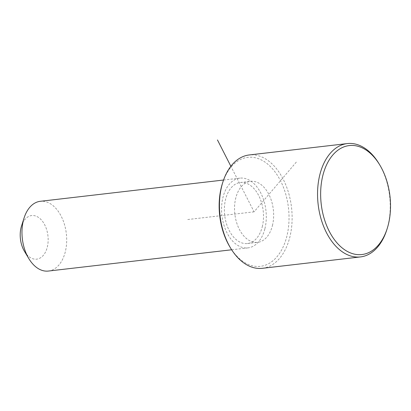 <?xml version="1.0" encoding="UTF-8"?>
<svg xmlns="http://www.w3.org/2000/svg" width="411" height="411" viewBox="0 0 411 411"><rect width="100%" height="100%" fill="white"/><g stroke="black" fill="none" stroke-linecap="round" stroke-linejoin="round"><path stroke-width="0.31" stroke-dasharray="2.06 1.54" d="M272.426 225.567A30.722 19.374 83.4 0 0 269.077 194.829A30.722 19.374 83.4 0 0 250.546 181.318A30.722 19.374 83.4 0 0 235.75 198.102A30.722 19.374 83.4 0 0 239.094 228.835A30.722 19.374 83.4 0 0 257.63 242.351A30.722 19.374 83.4 0 0 272.426 225.567M262.275 226.744A30.722 19.374 83.4 0 0 258.93 196.006A30.722 19.374 83.4 0 0 240.394 182.494A30.722 19.374 83.4 0 0 225.598 199.278A30.722 19.374 83.4 0 0 228.948 230.016A30.722 19.374 83.4 0 0 247.479 243.528A30.722 19.374 83.4 0 0 262.275 226.744M264.895 228.706A35.11 22.143 83.4 0 0 261.067 193.576A35.11 22.143 83.4 0 0 239.89 178.133A35.11 22.143 83.4 0 0 222.978 197.316A35.11 22.143 83.4 0 0 226.805 232.446A35.11 22.143 83.4 0 0 247.982 247.89A35.11 22.143 83.4 0 0 264.895 228.706M48.375 271.055A35.11 22.143 83.4 0 0 65.287 251.871A35.11 22.143 83.4 0 0 61.46 216.746A35.11 22.143 83.4 0 0 40.283 201.303M24.48 251.352A21.942 13.84 83.4 0 0 47.28 247.165A21.942 13.84 83.4 0 0 39.6 218.251A21.942 13.84 83.4 0 0 21.531 225.952M229.841 246.831A54.858 34.601 83.4 0 0 286.837 236.356A54.858 34.601 83.4 0 0 267.638 164.071A54.858 34.601 83.4 0 0 222.469 183.321M262.357 268.311A57.052 35.983 83.4 0 0 289.837 237.137A57.052 35.983 83.4 0 0 283.616 180.059A57.052 35.983 83.4 0 0 249.2 154.962M386.772 229.903A57.052 35.983 83.4 0 0 387.948 225.752A57.052 35.983 83.4 0 0 379.106 163.855M296.331 162.083L254.085 211.835L230.869 166.27M254.085 211.835L186.424 219.685M240.394 182.494L250.546 181.318M247.479 243.528L257.63 242.351M223.558 180.028L239.89 178.133M231.65 249.78L247.982 247.89"/><path stroke-width="0.62" d="M223.558 180.028L40.283 201.303A35.11 22.143 83.4 0 0 24.095 217.928A35.11 22.143 83.4 0 0 23.37 220.486A35.11 22.143 83.4 0 0 28.811 258.576A35.11 22.143 83.4 0 0 48.375 271.055L231.65 249.78M24.095 217.928L21.531 225.952A21.942 13.84 83.4 0 0 21.079 227.545A21.942 13.84 83.4 0 0 24.48 251.352L28.811 258.576M379.826 165.058L379.106 163.855A57.052 35.983 83.4 0 0 347.31 143.578L249.2 154.962A57.052 35.983 83.4 0 0 222.896 181.986L222.469 183.321A54.858 34.601 83.4 0 0 221.339 187.313A54.858 34.601 83.4 0 0 229.841 246.831L230.566 248.033A57.052 35.983 83.4 0 0 262.357 268.311L360.468 256.921A57.052 35.983 83.4 0 0 386.772 229.903L387.198 228.567A54.858 34.601 83.4 0 0 388.328 224.576A54.858 34.601 83.4 0 0 379.826 165.058A54.858 34.601 83.4 0 0 322.835 175.533A54.858 34.601 83.4 0 0 342.029 247.812A54.858 34.601 83.4 0 0 387.198 228.567M222.896 181.986A57.052 35.983 83.4 0 0 221.719 186.137A57.052 35.983 83.4 0 0 230.566 248.033M347.31 143.578A57.052 35.983 83.4 0 0 319.83 174.747A57.052 35.983 83.4 0 0 326.051 231.83A57.052 35.983 83.4 0 0 360.468 256.921M230.869 166.27L217.46 139.946"/></g></svg>
